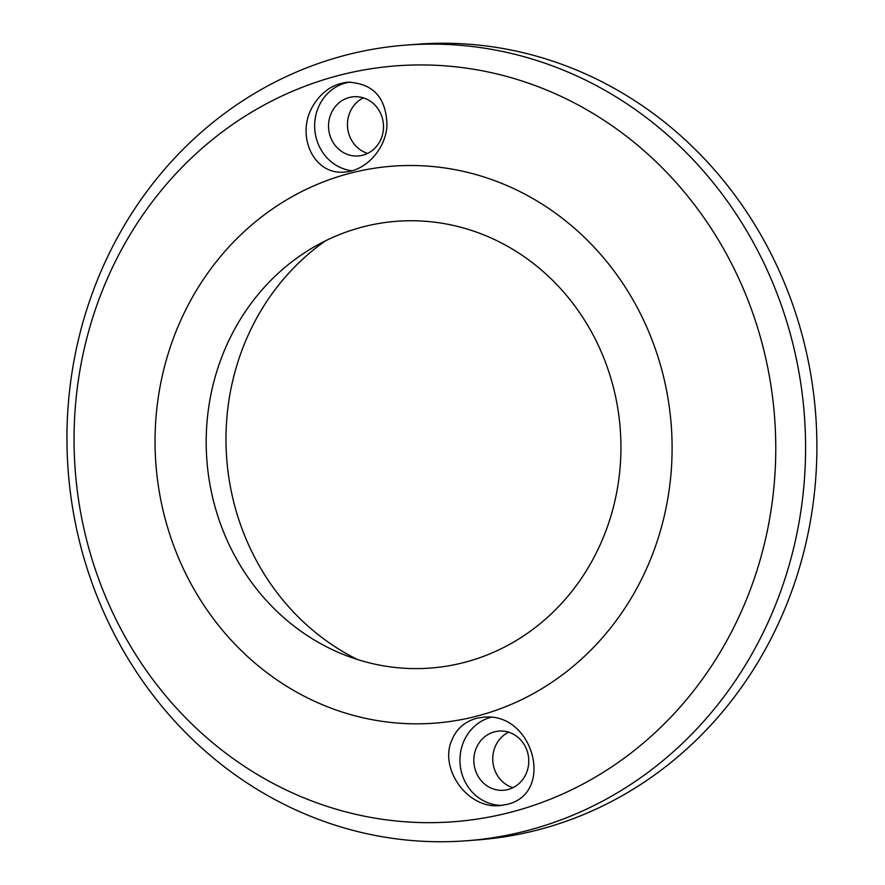 <?xml version="1.0" encoding="UTF-8"?>
<svg xmlns="http://www.w3.org/2000/svg" width="885" height="885" viewBox="0 0 885 885"><rect width="100%" height="100%" fill="white"/><g stroke="black" fill="none" stroke-linecap="round" stroke-linejoin="round"><path stroke-width="1.33" d="M313.666 104.751C322.096 91.299 333.49 83.776 347.849 82.172C373.027 83.389 386.07 97.494 386.977 124.475C386.535 147.507 366.667 170.849 344.641 172.044C313.002 175.451 294.926 134.011 313.666 104.751M350.217 82.062A44.681 41.341 -94.4 0 0 319.817 104.286A44.681 41.341 -94.4 0 0 351.942 170.75M367.607 153.415A29.681 27.468 85.6 0 1 347.551 127.009A29.681 27.468 85.6 0 1 363.359 97.859M362.64 155.24A29.681 27.468 -94.4 0 0 383.139 121.898A29.681 27.468 -94.4 0 0 353.757 96.764A29.681 27.468 -94.4 0 0 328.634 128.458A29.681 27.468 -94.4 0 0 358.281 155.959A29.681 27.468 -94.4 0 0 362.64 155.24M357.551 659.546A239.392 221.482 85.6 0 1 226.737 458.972A239.392 221.482 85.6 0 1 325.492 240.82M363.635 226.704A224.027 207.278 -94.4 0 0 212.289 495.998A224.027 207.278 -94.4 0 0 463.486 662.644A224.027 207.278 -94.4 0 0 614.843 393.338A224.027 207.278 -94.4 0 0 363.635 226.704M475.798 716.408A279.284 258.398 -94.4 0 0 599.753 253.387A279.284 258.398 -94.4 0 0 165.141 364.222A279.284 258.398 -94.4 0 0 475.798 716.408M525.17 831.126A398.98 369.145 85.6 0 1 466.716 840.75A398.98 369.145 85.6 0 1 68.2 471.108A398.98 369.145 85.6 0 1 405.817 45.113A398.98 369.145 85.6 0 1 800.704 382.94A398.98 369.145 85.6 0 1 525.17 831.126M466.716 840.75L478.033 839.887A398.98 369.145 -94.4 0 0 536.487 830.263A398.98 369.145 -94.4 0 0 812.01 382.077A398.98 369.145 -94.4 0 0 417.123 44.25L405.817 45.113M509.373 812.585A379.034 350.681 85.6 0 1 84.374 530.646A379.034 350.681 85.6 0 1 340.448 75.015A379.034 350.681 85.6 0 1 765.448 356.954A379.034 350.681 85.6 0 1 509.373 812.585M512.88 787.716A29.681 27.468 85.6 0 1 492.834 761.321A29.681 27.468 85.6 0 1 508.632 732.172M476.473 718.332L483.088 717.248C533.246 711.241 555.714 793.756 506.552 804.509L499.948 805.593C467.236 809.133 439.004 768.379 451.859 740.081C456.45 728.919 464.658 721.673 476.473 718.332M507.913 789.553A29.681 27.468 -94.4 0 0 528.411 756.21A29.681 27.468 -94.4 0 0 499.029 731.076A29.681 27.468 -94.4 0 0 473.917 762.77A29.681 27.468 -94.4 0 0 503.565 790.272A29.681 27.468 -94.4 0 0 507.913 789.553M490.666 717.37A44.681 41.341 -94.4 0 0 460.355 766.487A44.681 41.341 -94.4 0 0 502.337 805.339"/></g></svg>
